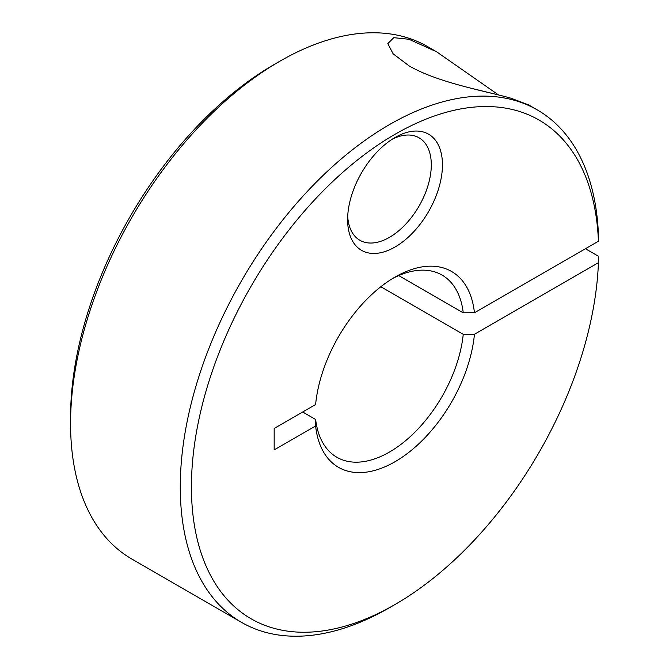 <?xml version="1.0" encoding="UTF-8"?>
<svg xmlns="http://www.w3.org/2000/svg" width="669" height="669" viewBox="0 0 669 669"><rect width="100%" height="100%" fill="white"/><g stroke="black" fill="none" stroke-linecap="round" stroke-linejoin="round"><path stroke-width="1" d="M585.417 248.734L598.437 256.252L598.429 262.7A287.946 166.247 -60 0 1 395.036 604.5L389.458 607.72L395.036 604.5A287.946 166.247 -60 0 1 191.426 486.94A287.946 166.247 -60 0 1 395.036 134.285A287.946 166.247 -60 0 1 598.429 241.225L598.437 234.777A295.832 170.804 -60 0 0 537.374 109.967A295.832 170.804 -60 0 0 389.458 124.618A295.832 170.804 -60 0 0 196.193 385.311A295.832 170.804 -60 0 0 241.542 622.371A295.832 170.804 -60 0 0 389.458 607.72L389.458 607.72A295.832 170.804 -60 0 0 389.467 607.72M598.429 262.7L474.446 334.274A113.078 65.286 -60 0 1 395.036 461.719A113.078 65.286 -60 0 1 315.617 425.977L274.173 449.903L274.173 428.436L315.617 404.502A113.078 65.286 -60 0 1 395.036 277.066L395.036 277.066A113.078 65.286 -60 0 1 474.446 312.808L598.429 241.225M474.446 334.274L463.249 334.299A105.184 60.728 -60 0 1 389.458 452.052A105.184 60.728 -60 0 1 336.867 457.262A105.184 60.728 -60 0 1 315.659 419.513L315.617 425.977M302.647 411.995L315.659 419.513M279.742 61.28L274.173 64.5A287.946 166.247 -60 0 1 274.173 64.5L279.751 61.28A295.832 170.804 -60 0 1 427.667 46.629L436.556 51.764L498.505 94.939M537.374 109.967L528.485 104.832L511.25 98.318C489.733 91.887 438.772 83.274 408.985 65.796L393.155 53.846L387.803 43.636L393.773 37.673L408.985 39.27L436.556 51.764M392.159 139.261A59.165 34.161 -60 0 1 419.037 137.789A59.165 34.161 -60 0 1 428.11 185.204A59.165 34.161 -60 0 1 389.458 237.344A59.165 34.161 -60 0 1 359.872 240.271A59.165 34.161 -60 0 1 347.704 216.254M395.036 137.505A67.059 38.718 -60 0 1 442.452 164.875A67.059 38.718 -60 0 1 395.036 247.003A67.059 38.718 -60 0 1 347.621 219.633A67.059 38.718 -60 0 1 395.036 137.505L395.036 137.505M398.749 275.595L463.249 312.833L474.446 312.808M463.249 334.299L380.845 286.725M241.542 622.371L131.835 559.033A295.832 170.804 -60 0 1 70.563 423.602A295.832 170.804 -60 0 1 279.751 61.28L279.751 61.28M70.563 423.602L70.563 417.163A287.946 166.247 -60 0 1 274.165 64.5M392.193 278.764A105.184 60.728 -60 0 1 442.05 275.076A105.184 60.728 -60 0 1 463.249 312.833M497.1 94.588L470.658 88.141"/></g></svg>
